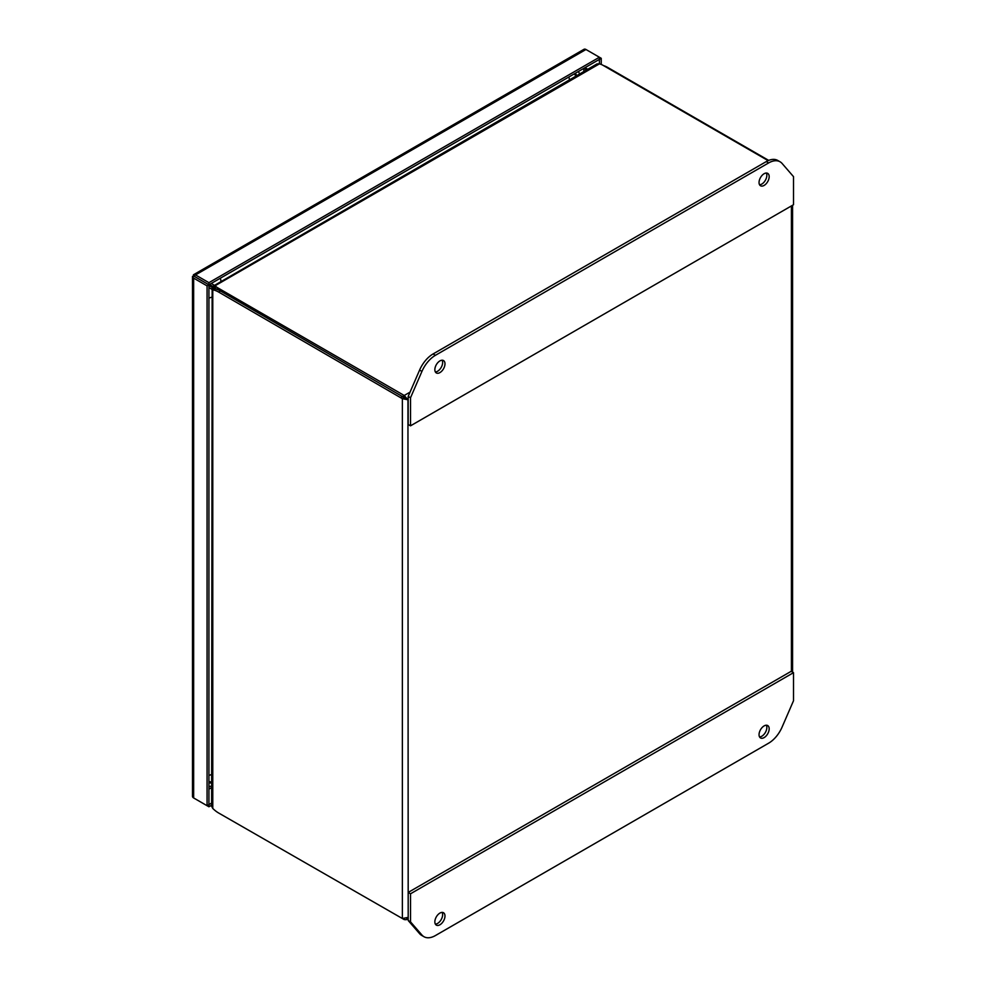 <?xml version="1.0" encoding="UTF-8"?>
<svg xmlns="http://www.w3.org/2000/svg" width="986" height="986" viewBox="0 0 986 986"><rect width="100%" height="100%" fill="white"/><g stroke="black" fill="none" stroke-linecap="round" stroke-linejoin="round"><path stroke-width="1.48" d="M583.823 71.534L583.823 68.367L586.571 69.944M585.031 67.664L587.779 69.254M211.62 803.085L208.921 804.638L208.921 284.818L195.499 277.054L208.921 284.806L599.389 59.382L599.389 63.831M211.62 805.217L208.921 806.77L208.921 804.638L207.072 805.71L207.072 285.878L208.921 284.818L208.921 282.674L599.389 57.25L599.389 59.382L601.238 58.31L601.238 64.447M195.401 277.004L193.404 274.811A3.944 2.28 60 0 1 193.527 274.737A3.944 2.28 60 0 1 195.499 274.921L208.921 282.674M601.238 58.31L585.967 49.497A3.944 2.28 -120 0 0 583.995 49.3A3.944 2.28 -120 0 0 583.872 49.386M192.504 796.207A3.944 2.28 0 0 0 192.492 796.343A3.944 2.28 0 0 0 193.65 797.957L207.072 805.71M207.072 285.878L193.65 278.126A3.944 2.28 180 0 1 192.492 276.524A3.944 2.28 180 0 1 192.504 276.376L194.427 276.45L193.404 274.811M195.499 277.066L193.65 275.994L192.504 276.376M195.499 799.03A3.944 2.28 60 0 1 195.487 799.017L208.921 806.77M194.427 276.45L193.65 275.981M193.65 276.006L194.304 276.376M759.565 184.764A7.161 4.141 120 0 0 766.849 175.298A7.161 4.141 120 0 0 766.332 173.031M759.047 182.496A7.161 4.141 -60 0 1 762.178 175.286A7.161 4.141 -60 0 1 767.7 173.376A7.161 4.141 -60 0 1 769.179 176.654A7.161 4.141 -60 0 1 766.048 183.864A7.161 4.141 -60 0 1 760.539 185.775A7.161 4.141 -60 0 1 759.047 182.496M435.356 371.944A7.161 4.141 120 0 0 442.64 362.478A7.161 4.141 120 0 0 442.135 360.21M434.851 369.676A7.161 4.141 -60 0 1 437.981 362.466A7.161 4.141 -60 0 1 443.49 360.543A7.161 4.141 -60 0 1 444.982 363.822A7.161 4.141 -60 0 1 441.851 371.032A7.161 4.141 -60 0 1 436.33 372.954A7.161 4.141 -60 0 1 434.851 369.676M435.405 355.317A22.925 13.237 120 0 0 421.922 371.439L410.521 397.752L410.521 425.829L793.508 204.718L793.508 176.642L782.108 163.479A22.925 13.237 120 0 0 780.086 161.803A22.925 13.237 120 0 0 768.624 162.936L435.405 355.317L433.076 353.962A22.925 13.237 120 0 0 419.592 370.083L408.192 396.409L410.521 397.752M780.086 161.803L777.744 160.447A22.925 13.237 120 0 0 766.282 161.593L433.076 353.962M410.521 425.829L408.192 424.485L408.192 396.409M435.356 924.116A7.161 4.141 120 0 0 442.64 914.651A7.161 4.141 120 0 0 442.135 912.383M444.982 916.006A7.161 4.141 -60 0 1 441.851 923.216A7.161 4.141 -60 0 1 436.33 925.127A7.161 4.141 -60 0 1 434.851 921.848A7.161 4.141 -60 0 1 437.981 914.638A7.161 4.141 -60 0 1 443.49 912.728A7.161 4.141 -60 0 1 444.982 916.006M759.565 736.936A7.161 4.141 120 0 0 766.849 727.483A7.161 4.141 120 0 0 766.332 725.215M769.179 728.827A7.161 4.141 -60 0 1 766.048 736.037A7.161 4.141 -60 0 1 760.539 737.959A7.161 4.141 -60 0 1 759.047 734.681A7.161 4.141 -60 0 1 762.178 727.471A7.161 4.141 -60 0 1 767.7 725.548A7.161 4.141 -60 0 1 769.179 728.827M768.624 743.185A22.925 13.237 120 0 0 782.108 727.064L793.508 700.75L793.508 672.674L410.521 893.784L410.521 921.861L421.922 935.011A22.925 13.237 120 0 0 423.943 936.7A22.925 13.237 120 0 0 435.405 935.566L768.624 743.185M410.521 921.861L408.192 920.505L419.592 933.668A22.925 13.237 120 0 0 421.614 935.357L423.943 936.7M410.521 893.784L408.192 892.429L408.192 920.505M793.508 672.674L791.166 671.318L408.192 892.429M408.192 917.288L407.945 399.774L404.223 397.617L404.223 395.485L407.945 399.774L402.374 398.689L402.374 918.508L407.945 917.424L406.22 919.704L404.223 919.581L404.223 918.73M790.378 173.031L792.399 175.372M220.494 290.993A24.699 14.26 -120 0 0 214.628 288.775L212.779 289.835A24.699 14.26 60 0 1 218.645 292.053L220.494 290.993L406.096 398.701M410.053 392.12L404.223 395.485L217.696 287.789A12.88 7.444 180 0 1 215.158 285.718L215.158 287.85A12.88 7.444 0 0 0 216.698 289.28M599.439 63.856L596.986 63.93L213.37 286.026L215.158 285.718L599.439 63.856A12.88 7.444 180 0 1 603.025 65.31L768.143 160.644M218.645 292.053L402.374 398.689L404.223 397.617M404.223 919.581L218.645 813.006A24.699 14.26 60 0 1 212.779 808.434L212.779 289.835L212.15 288.134L214.221 288.824M768.698 160.398L607.696 67.442A24.699 14.26 -120 0 0 603.605 65.643M402.904 396.298L401.055 397.37M214.356 288.775L212.754 288.245A12.88 5.263 108.4 0 0 212.15 288.134L211.62 806.277L212.779 808.434M215.022 287.616L213.765 286.495A12.88 5.263 131.6 0 1 213.37 286.026L214.973 287.518M213.962 285.077L211.263 283.45M574.308 73.864L575.947 76.082M208.921 287.616L211.62 289.12M211.62 781.972L208.921 781.676M209.944 782.909L211.62 783.081M576.896 75.528L575.91 74.16M215.194 287.887L209.513 284.473M214.677 288.775L208.921 285.595M220.322 278.237A11.462 6.619 60 0 1 220.938 281.035M569.464 79.829A11.462 6.619 -120 0 0 568.836 77.019M211.62 297.18A11.462 6.619 180 0 1 208.921 298.031M208.921 775.341A11.462 6.619 -0 0 0 211.62 774.491M209.919 786.397L208.921 786.976M585.967 67.122L585.967 68.207M211.62 787.58L208.921 789.145M195.499 274.921L585.967 49.497M193.65 797.957L193.65 278.126M421.922 371.439L419.592 370.083M768.624 162.936L766.282 161.593M421.922 935.011L419.592 933.668M791.413 205.926L791.413 671.466M217.696 289.625L217.696 287.789M579.645 73.95L578.4 71.497M208.921 786.397L211.62 786.249M583.995 49.3L193.527 274.737M192.492 276.524L192.492 796.343M406.663 919.507L408.192 918.619M792.571 672.132L792.571 205.261"/></g></svg>
